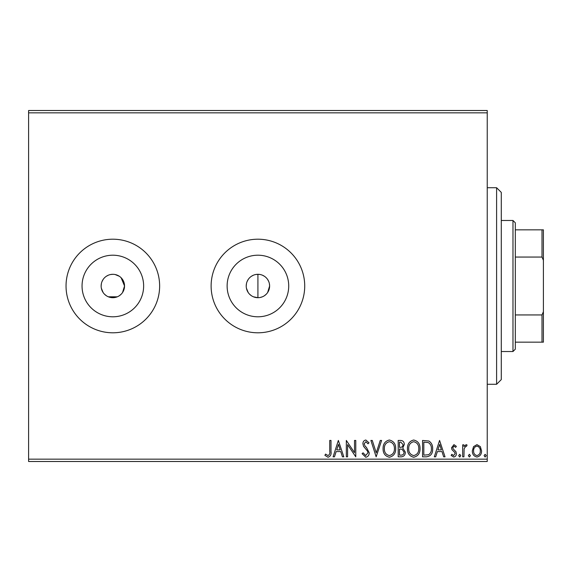 <?xml version="1.0" encoding="UTF-8"?>
<svg xmlns="http://www.w3.org/2000/svg" width="572" height="572" viewBox="0 0 572 572"><rect width="100%" height="100%" fill="white"/><g stroke="black" fill="none" stroke-linecap="round" stroke-linejoin="round"><path stroke-width="0.86" d="M101.366 283.712L101.137 286A11.697 11.697 0 0 0 112.841 297.697A11.697 11.697 0 0 0 124.539 286L121.114 277.727M101.366 288.281L103.11 292.499M104.562 294.265L106.335 295.724M108.351 296.804L117.31 296.811M119.326 295.738L121.107 294.28M122.558 292.514L124.539 286A11.697 11.697 0 0 0 112.841 274.303A11.697 11.697 0 0 0 101.137 286M260.203 297.476L262.405 296.804M264.421 295.731L266.195 294.273M267.646 292.499L269.619 286L269.391 283.712M246.217 286A11.697 11.697 0 0 0 257.922 297.697A11.697 11.697 0 0 0 269.619 286A11.697 11.697 0 0 0 257.922 274.303A11.697 11.697 0 0 0 246.217 286L246.446 283.712M246.446 288.281L248.191 292.499M249.642 294.273L251.423 295.731M253.439 296.811L257.922 297.697L257.922 274.303L255.634 274.524M82.046 286A30.795 30.795 0 0 0 112.841 316.795A30.795 30.795 0 0 0 143.636 286A30.795 30.795 0 0 0 112.841 255.205A30.795 30.795 0 0 0 82.046 286M227.127 286A30.795 30.795 0 0 0 257.922 316.795A30.795 30.795 0 0 0 288.717 286A30.795 30.795 0 0 0 257.922 255.205A30.795 30.795 0 0 0 227.127 286M211.118 286A46.797 46.797 0 0 0 257.922 332.797A46.797 46.797 0 0 0 304.719 286A46.797 46.797 0 0 0 257.922 239.203A46.797 46.797 0 0 0 211.118 286M66.037 286A46.797 46.797 0 0 0 112.841 332.797A46.797 46.797 0 0 0 159.638 286A46.797 46.797 0 0 0 112.841 239.203A46.797 46.797 0 0 0 66.037 286M28.6 459.159L487.237 459.159L487.237 461.497L28.6 461.497L28.6 110.503L487.237 110.503L487.237 112.841L28.6 112.841M473.552 446.625L476.955 444.637L480.344 446.61L481.567 450.865C481.603 454.261 480.065 456.32 476.955 457.028C473.838 456.32 472.3 454.268 472.329 450.865L473.552 446.625M462.669 456.821L462.669 444.852L463.928 444.852L463.928 446.61L466.123 444.637L467.081 445.052L466.48 446.324L465.915 446.11L464.128 448.691L463.928 456.821L462.669 456.821M453.939 444.637L456.37 446.346L455.634 447.368L454.018 446.11L452.802 447.719L453.103 448.805L455.956 451.723L456.37 453.575C456.384 455.498 455.498 456.649 453.71 457.028L451.122 455.412L451.844 454.297L453.575 455.562L455.112 453.632L454.812 452.495L451.944 449.628L451.537 447.783L453.939 444.637M426.369 456.821L422.558 456.821L422.558 440.44L428.936 441.033C431.595 442.878 432.832 445.474 432.639 448.834C432.825 453.567 430.737 456.227 426.369 456.821M398.198 456.821L398.198 440.44L400.514 440.44C403.01 440.569 404.268 441.92 404.29 444.501L402.752 447.983L405.341 452.173C405.326 454.876 404.032 456.427 401.472 456.821L398.198 456.821M376.147 456.821L370.899 440.44L372.272 440.44L376.254 452.867L380.237 440.44L381.61 440.44L376.147 456.821M347.59 456.821L346.332 456.821L346.332 440.44L354.518 452.659L354.518 440.44L355.777 440.44L355.777 456.821L347.59 444.63L347.59 456.821M329.737 451.337L329.737 440.44L331.002 440.44L331.002 451.501C331.503 454.475 330.502 456.392 328.006 457.243L324.91 455.348L325.547 454.089L327.992 455.562C329.536 454.754 330.123 453.346 329.737 451.337M487.237 459.159L487.237 112.841M338.352 440.44L343.808 456.821L342.435 456.821L340.755 451.573L336.157 451.573L334.47 456.821L333.097 456.821L338.352 440.44M365.758 457.243L362.083 453.66L363.106 452.831L365.672 455.562L367.96 452.781L367.546 451.179L363.563 446.339L362.92 443.843C362.898 441.72 363.871 440.447 365.844 440.018L369.012 442.792L368.025 443.8L365.83 441.698L364.178 443.772L364.943 445.888L366.495 447.518L369.219 452.809C369.197 455.262 368.046 456.742 365.758 457.243M383.083 448.705C382.99 444.029 385.063 441.134 389.303 440.018C393.636 441.026 395.76 443.901 395.681 448.627C395.76 453.303 393.665 456.177 389.396 457.243C385.128 456.213 383.018 453.367 383.083 448.705M407.443 448.705C407.35 444.029 409.423 441.134 413.663 440.018C417.996 441.026 420.12 443.901 420.041 448.627C420.12 453.303 418.025 456.177 413.756 457.243C409.488 456.213 407.378 453.367 407.443 448.705M439.568 440.44L445.03 456.821L443.657 456.821L441.977 451.573L437.373 451.573L435.692 456.821L434.32 456.821L439.568 440.44M458.68 455.662L459.731 454.297L460.782 455.662L459.731 457.028L458.68 455.662M468.339 455.662L469.39 454.297L470.441 455.662L469.39 457.028L468.339 455.662M484.091 455.662L485.142 454.297L486.193 455.662L485.142 457.028L484.091 455.662M268.733 281.524L267.646 279.501M264.428 276.276L262.405 275.189M260.217 274.524L257.922 274.303M119.341 276.276L115.122 274.524M112.841 274.303L110.553 274.524M108.365 275.189L106.342 276.269M103.117 279.493L102.03 281.524M253.446 275.189L251.415 276.276M248.191 279.501L247.111 281.524M340.218 449.892L338.452 444.394L336.693 449.892L340.218 449.892M394.423 448.62C394.48 444.873 392.792 442.571 389.36 441.698C385.936 442.606 384.262 444.937 384.341 448.698C384.277 452.423 385.95 454.711 389.36 455.562C392.814 454.711 394.501 452.402 394.423 448.62M400.765 442.12L399.463 442.12L399.463 447.368L400.1 447.368C401.987 447.383 402.967 446.432 403.031 444.53L400.765 442.12M400.1 449.049L399.463 449.049L399.463 455.14L400.901 455.14C402.902 455.169 403.961 454.182 404.082 452.173L402.102 449.242L400.1 449.049M418.783 448.62C418.84 444.873 417.152 442.571 413.72 441.698C410.296 442.606 408.623 444.937 408.701 448.698C408.637 452.423 410.31 454.711 413.72 455.562C417.174 454.711 418.861 452.402 418.783 448.62M423.823 442.12L423.823 455.14L428.542 454.726C430.594 453.36 431.538 451.394 431.381 448.834C431.545 446.074 430.509 443.994 428.271 442.578L423.823 442.12M441.434 449.892L439.675 444.394L437.916 449.892L441.434 449.892M480.308 450.879C480.366 448.341 479.243 446.746 476.948 446.11C474.653 446.746 473.537 448.334 473.587 450.879C473.53 453.41 474.653 454.976 476.948 455.562C479.243 454.969 480.366 453.41 480.308 450.879M496.603 187.723L501.279 192.399L501.279 379.601L496.603 384.277L496.603 187.723L487.237 187.723M512.977 220.477L515.322 222.823L515.322 349.177L512.977 351.523L512.977 220.477L501.279 220.477M515.322 229.837L543.4 229.837L543.4 342.163L541.999 342.163L541.999 314.943L543.4 311.733M515.322 314.943L541.999 314.943M543.4 260.267L541.999 257.057L541.999 229.837M515.322 257.057L541.999 257.057M515.322 342.163L541.999 342.163M496.603 384.277L487.237 384.277M512.977 351.523L501.279 351.523"/></g></svg>
